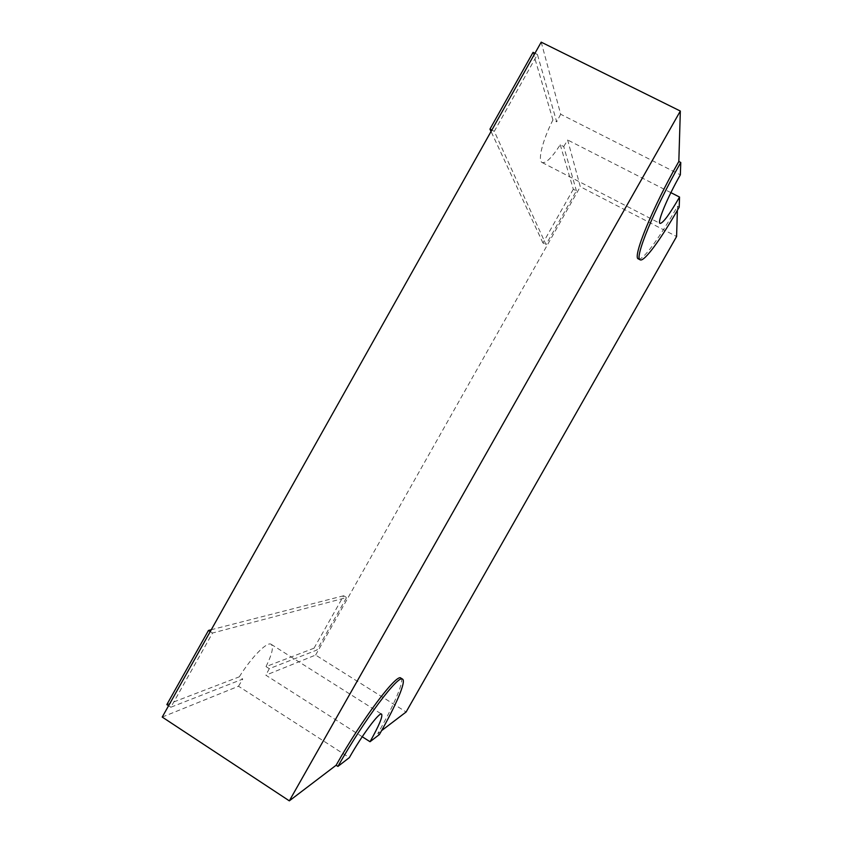 <?xml version="1.0" encoding="UTF-8"?>
<svg xmlns="http://www.w3.org/2000/svg" width="843" height="843" viewBox="0 0 843 843"><rect width="100%" height="100%" fill="white"/><g stroke="black" fill="none" stroke-linecap="round" stroke-linejoin="round"><path stroke-width="0.63" stroke-dasharray="4.21 3.16" d="M379.403 734.527L377.822 733.515L381.584 730.649M362.227 736.74L265.83 675.18L315.619 655.053L406.126 711.977M162.225 717.066L238.506 686.234L349.36 757.615M266.03 666.592L269.296 668.678L316.926 650.027L346.578 597.561L212.531 633.019L170.855 707.224L242.763 679.068L239.296 676.834C251.73 656.802 267.421 641.123 271.204 644.337C273.806 646.792 272.078 654.21 266.03 666.592L314.017 648.204L316.926 650.027M166.851 704.59L239.296 676.834M168.589 705.739L170.855 707.224M541.206 42.15L560.7 114.258L680.343 174.817M560.237 144.764L573.314 189.243L576.401 190.845L546.022 244.618L494.283 131.339L537.423 54.51L556.675 121.824L552.934 119.927C542.428 140.581 537.518 160.834 542.133 162.53C545.927 163.531 551.965 157.62 560.237 144.764L563.746 146.566L576.401 190.845M238.506 686.234L242.763 679.068M560.7 114.258L556.675 121.824M563.746 146.566L567.655 139.991L580.29 186.703L676.592 236.514M315.619 655.053L580.29 186.703M269.296 668.678L265.83 675.18M670.891 192.647L567.655 139.991M679.195 207.125L677.498 206.25L677.372 210.297M400.91 678.13C404.735 680.269 394.471 704.316 377.822 733.515M638.404 258.896C642.482 261.309 659.626 237.81 677.498 206.25M533.061 52.34L552.934 119.927M534.947 53.278L537.423 54.51M573.314 189.243L542.955 242.984L546.022 244.618M491.827 130.085L494.283 131.339M542.955 242.984L491.047 131.466M210.234 631.565L212.531 633.019M314.017 648.204L343.649 595.759L346.578 597.561M343.649 595.759L211.266 629.732M542.133 162.53L660.058 223.427M271.204 644.337L381.605 714.126"/><path stroke-width="1.26" d="M381.584 730.649L406.126 711.977L676.592 236.514L677.372 210.297M370.035 741.724C379.034 725.644 382.891 716.445 381.605 714.126C379.592 711.587 362.237 734.759 349.36 757.615L337.917 766.413C364.324 719.543 398.897 673.863 402.585 679.173C406.358 681.292 396.062 705.317 379.403 734.527L370.035 741.724L362.227 736.74M337.917 766.413L336.115 765.254C362.511 718.394 397.158 672.777 400.91 678.13L402.585 679.173M680.775 162.478C654.084 209.169 633.873 259.138 640.174 259.823C644.2 262.215 661.312 238.685 679.195 207.125L679.553 197.062C669.5 214.449 663.009 223.226 660.058 223.427C656.908 222.9 667.308 197.589 680.343 174.817L680.775 162.478L678.826 161.498L680.333 111.044L541.206 42.15L162.225 717.066L289.328 800.85L336.115 765.254M211.266 629.732L208.484 630.438L166.851 704.59L168.589 705.739M679.553 197.062L670.891 192.647M680.333 111.044L289.328 800.85M678.826 161.498C652.155 208.168 632.029 258.169 638.404 258.896L640.174 259.823M491.047 131.466L489.952 129.116L533.061 52.34L534.947 53.278M489.952 129.116L491.827 130.085M208.484 630.438L210.234 631.565"/></g></svg>
